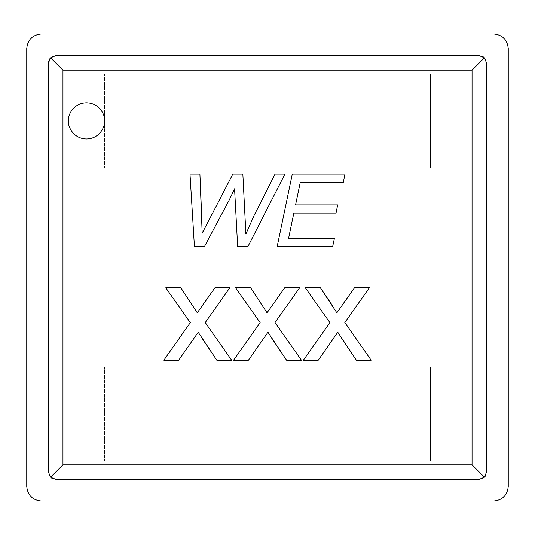 <?xml version="1.0" encoding="UTF-8"?>
<svg xmlns="http://www.w3.org/2000/svg" width="535" height="535" viewBox="0 0 535 535"><rect width="100%" height="100%" fill="white"/><g stroke="black" fill="none" stroke-linecap="round" stroke-linejoin="round"><path stroke-width="0.4" stroke-dasharray="2.67 2.01" d="M508.25 486.529L508.25 48.471C507.327 39.737 502.499 34.909 493.772 33.993L41.228 33.993C32.501 34.909 27.673 39.737 26.75 48.471L26.75 486.529C27.673 495.263 32.501 500.091 41.228 501.007L493.772 501.007C502.499 500.091 507.327 495.263 508.25 486.529C507.327 495.263 502.499 500.091 493.772 501.007L41.228 501.007C32.501 500.091 27.673 495.263 26.75 486.529L26.75 48.471C27.673 39.737 32.501 34.909 41.228 33.993L493.772 33.993C502.499 34.909 507.327 39.737 508.25 48.471L508.25 486.529M444.893 367.057L90.107 367.057L90.107 461.183L444.893 461.183L444.893 367.057L90.107 367.057L444.893 367.057L444.893 461.183L90.107 461.183L90.107 367.057L90.107 461.183L444.893 461.183L444.893 367.057L444.893 461.183L104.586 461.183L104.586 367.057L430.414 367.057L430.414 461.183L430.414 367.057L444.893 367.057M444.893 73.817L90.107 73.817L90.107 167.943L444.893 167.943L444.893 73.817L444.893 167.943L90.107 167.943L90.107 73.817L90.107 167.943L444.893 167.943L444.893 73.817L90.107 73.817L444.893 73.817L444.893 167.943L104.586 167.943L104.586 73.817L430.414 73.817L430.414 167.943L430.414 73.817L444.893 73.817M90.107 73.817L104.586 73.817L104.586 167.943L90.107 167.943L90.107 73.817M90.107 367.057L104.586 367.057L104.586 461.183L90.107 461.183L90.107 367.057M479.286 55.714L480.089 55.754L479.286 55.714M481.146 55.954L485.018 58.522L486.288 61.097M486.482 62.154L486.529 62.956L486.482 62.154M486.529 472.044L486.482 472.846L486.529 472.044M486.288 473.903L483.72 477.775L481.146 479.046M480.089 479.246L479.286 479.286L480.089 479.246M55.714 479.286L54.911 479.246L55.714 479.286M53.854 479.046L49.982 476.478L48.712 473.903M48.518 472.846L48.471 472.044L48.518 472.846M48.471 62.956L48.518 62.154L48.471 62.956M48.545 61.926L48.999 60.248L51.28 57.225L53.854 55.954M54.911 55.754L55.714 55.714L54.911 55.754M481.192 479.032L485.018 476.478M486.001 474.766L486.268 473.963M48.725 473.95L51.28 477.775M52.992 478.758L53.794 479.032M53.808 55.968L50.591 57.834M486.275 61.05L483.72 57.225M482.008 56.242L481.206 55.968M104.586 120.877C105.315 126.173 99.885 138.732 86.483 138.98C73.088 138.732 67.657 126.173 68.386 120.877C67.657 115.58 73.088 103.021 86.483 102.773C99.885 103.021 105.315 115.58 104.586 120.877C105.315 115.58 99.885 103.021 86.483 102.773C73.088 103.021 67.657 115.58 68.386 120.877C67.657 126.173 73.088 138.732 86.483 138.98C99.885 138.732 105.315 126.173 104.586 120.877M163.837 360.182L190.313 322.618L165.763 287.776L190.313 322.618L163.837 360.182L178.703 360.182L198.211 332.242L178.703 360.182M165.763 287.776L180.823 287.776L197.281 312.794L202.792 304.897L197.281 312.794M229.803 287.776L205.246 322.551L231.595 360.182L205.246 322.551L229.803 287.776L214.936 287.776M231.595 360.182L216.795 360.182L201.662 337.745M233.588 360.182L260.13 322.618L235.581 287.776L260.13 322.618L233.588 360.182L248.454 360.182L267.961 332.242L248.454 360.182M235.581 287.776L250.641 287.776L267.039 312.794L272.609 304.897L267.039 312.794M299.62 287.776L274.997 322.551L301.412 360.182L274.997 322.551L299.62 287.776L284.687 287.776M301.412 360.182L286.546 360.182L271.419 337.745M303.405 360.182L329.888 322.618L305.331 287.776L329.888 322.618L303.405 360.182L318.272 360.182L337.786 332.242L318.272 360.182M305.331 287.776L320.391 287.776L336.856 312.794L342.36 304.897L336.856 312.794L331.941 304.83M369.371 287.776L344.814 322.551L371.163 360.182L344.814 322.551L369.371 287.776L354.504 287.776M371.163 360.182L356.363 360.182L341.236 337.745M202.029 228.258L202.17 233.213L232.839 174.096M242.85 174.096L245.886 234.036L254.359 214.923L275.057 174.096L284.928 174.096L247.952 246.501L237.654 246.501L234.571 188.781L229.515 199.468L204.484 246.501L194.419 246.501L189.992 174.096L199.909 174.096L202.029 223.824M343.323 182.281L300.282 182.281L295.567 204.905L337.692 204.905L295.567 204.905L300.282 182.281L343.323 182.281L345.008 174.096L292.291 174.096L277.177 246.501L332.683 246.501L334.415 238.316L288.586 238.316L334.415 238.316M336.007 213.09L293.835 213.09L288.586 238.316L293.835 213.09L336.007 213.09L337.692 204.905"/><path stroke-width="0.8" d="M472.044 464.808L472.044 70.192L62.956 70.192L62.956 464.808L472.044 464.808L62.956 464.808L50.591 477.166L48.471 472.044L48.471 62.956L50.591 57.834L55.714 55.714L479.286 55.714L484.409 57.834L486.529 62.956L486.529 472.044L484.409 477.166L479.286 479.286L55.714 479.286L50.591 477.166L55.714 479.286L479.286 479.286L484.409 477.166L472.044 464.808L484.409 477.166L486.529 472.044L486.529 62.956L484.409 57.834L472.044 70.192L472.044 464.808M202.17 233.213L232.839 174.096L242.85 174.096L245.886 234.036L254.359 214.923L275.057 174.096L284.928 174.096L247.952 246.501L237.654 246.501L234.571 188.781L229.515 199.468L204.484 246.501L194.419 246.501L189.992 174.096L199.909 174.096L202.17 233.213L232.839 174.096L242.85 174.096L245.886 234.036L254.359 214.923L275.057 174.096L284.928 174.096L247.952 246.501L237.654 246.501L234.571 188.781L229.515 199.468L204.484 246.501L194.419 246.501L204.484 246.501L229.515 199.468L234.571 188.781L237.654 246.501L247.952 246.501L284.928 174.096L275.057 174.096L254.359 214.923L245.886 234.036L242.85 174.096L232.839 174.096L202.17 233.213L199.909 174.096L189.992 174.096L194.419 246.501L189.992 174.096L199.909 174.096L202.029 223.824M248.454 360.182L233.588 360.182L260.13 322.618L235.581 287.776L250.641 287.776L267.039 312.794L284.687 287.776L299.62 287.776L274.997 322.551L301.412 360.182L286.546 360.182L267.961 332.242L248.454 360.182L233.588 360.182L248.454 360.182L267.961 332.242L286.546 360.182L301.412 360.182L274.997 322.551L299.62 287.776L284.687 287.776L267.039 312.794L250.641 287.776L235.581 287.776L260.13 322.618L233.588 360.182M104.586 120.877C105.315 126.173 99.885 138.732 86.483 138.98C73.088 138.732 67.657 126.173 68.386 120.877C67.657 115.58 73.088 103.021 86.483 102.773C99.885 103.021 105.315 115.58 104.586 120.877C105.315 115.58 99.885 103.021 86.483 102.773C73.088 103.021 67.657 115.58 68.386 120.877C67.657 126.173 73.088 138.732 86.483 138.98C99.885 138.732 105.315 126.173 104.586 120.877M178.703 360.182L163.837 360.182L190.313 322.618L165.763 287.776L180.823 287.776L197.281 312.794L214.936 287.776L229.803 287.776L205.246 322.551L231.595 360.182L216.795 360.182L198.211 332.242L178.703 360.182L163.837 360.182L178.703 360.182L198.211 332.242L216.795 360.182L231.595 360.182L205.246 322.551L229.803 287.776L214.936 287.776L197.281 312.794L180.823 287.776L165.763 287.776L190.313 322.618L163.837 360.182M318.272 360.182L303.405 360.182L329.888 322.618L305.331 287.776L320.391 287.776L336.856 312.794L354.504 287.776L369.371 287.776L344.814 322.551L371.163 360.182L356.363 360.182L337.786 332.242L318.272 360.182L303.405 360.182L318.272 360.182L337.786 332.242L356.363 360.182L371.163 360.182L344.814 322.551L369.371 287.776L354.504 287.776L336.856 312.794L320.391 287.776L305.331 287.776L329.888 322.618L303.405 360.182M334.415 238.316L332.683 246.501L277.177 246.501L292.291 174.096L345.008 174.096L343.323 182.281L300.282 182.281L295.567 204.905L337.692 204.905L336.007 213.09L293.835 213.09L288.586 238.316L334.415 238.316L332.683 246.501L277.177 246.501L332.683 246.501L334.415 238.316L288.586 238.316L293.835 213.09L336.007 213.09L337.692 204.905L295.567 204.905L300.282 182.281L343.323 182.281L345.008 174.096L292.291 174.096L277.177 246.501L292.291 174.096L345.008 174.096L343.323 182.281M508.25 48.471L508.25 486.529C507.327 495.263 502.499 500.091 493.772 501.007L41.228 501.007C32.501 500.091 27.673 495.263 26.75 486.529L26.75 48.471C27.673 39.737 32.501 34.909 41.228 33.993L493.772 33.993C502.499 34.909 507.327 39.737 508.25 48.471C507.327 39.737 502.499 34.909 493.772 33.993L41.228 33.993C32.501 34.909 27.673 39.737 26.75 48.471L26.75 486.529C27.673 495.263 32.501 500.091 41.228 501.007L493.772 501.007C502.499 500.091 507.327 495.263 508.25 486.529L508.25 48.471M481.995 56.235L482.784 56.61M53.005 478.765L52.216 478.39M49.374 59.459L48.524 62.1M485.018 476.478L485.506 475.749M485.626 475.541L486.001 474.766M51.28 477.775L52.009 478.27M50.591 57.834L62.956 70.192L472.044 70.192L484.409 57.834L479.286 55.714L55.714 55.714L50.591 57.834L48.471 62.956L48.471 472.044L50.591 477.166L62.956 464.808L62.956 70.192L50.591 57.834L49.494 59.251M483.72 57.225L482.991 56.73M165.763 287.776L180.823 287.776L197.281 312.794M214.936 287.776L202.792 304.897L214.936 287.776L229.803 287.776M231.595 360.182L216.795 360.182L201.662 337.745M235.581 287.776L250.641 287.776L267.039 312.794M284.687 287.776L272.609 304.897L284.687 287.776L299.62 287.776M301.412 360.182L286.546 360.182L271.419 337.745M305.331 287.776L320.391 287.776L331.941 304.83M354.504 287.776L342.36 304.897L354.504 287.776L369.371 287.776M371.163 360.182L356.363 360.182L341.236 337.745M337.692 204.905L336.007 213.09"/></g></svg>
